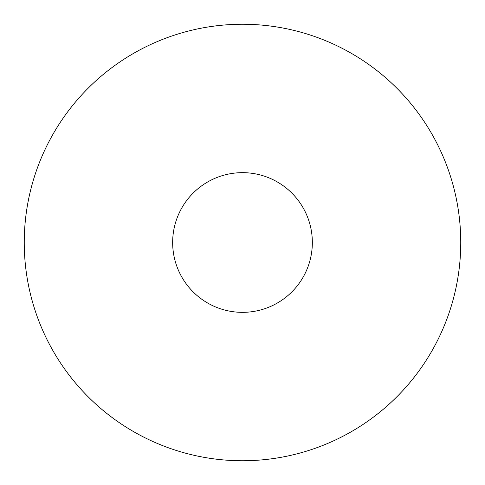 <?xml version="1.0" encoding="UTF-8"?>
<svg xmlns="http://www.w3.org/2000/svg" width="485" height="485" viewBox="0 0 485 485"><rect width="100%" height="100%" fill="white"/><g stroke="black" fill="none" stroke-linecap="round" stroke-linejoin="round"><path stroke-width="0.73" d="M312.34 242.5A69.84 69.84 0 0 1 207.58 302.986A69.84 69.84 0 0 1 207.58 182.014A69.84 69.84 0 0 1 312.34 242.5M460.75 242.5A218.25 218.25 0 0 1 133.375 431.511A218.25 218.25 0 0 1 133.375 53.489A218.25 218.25 0 0 1 460.75 242.5"/></g></svg>
